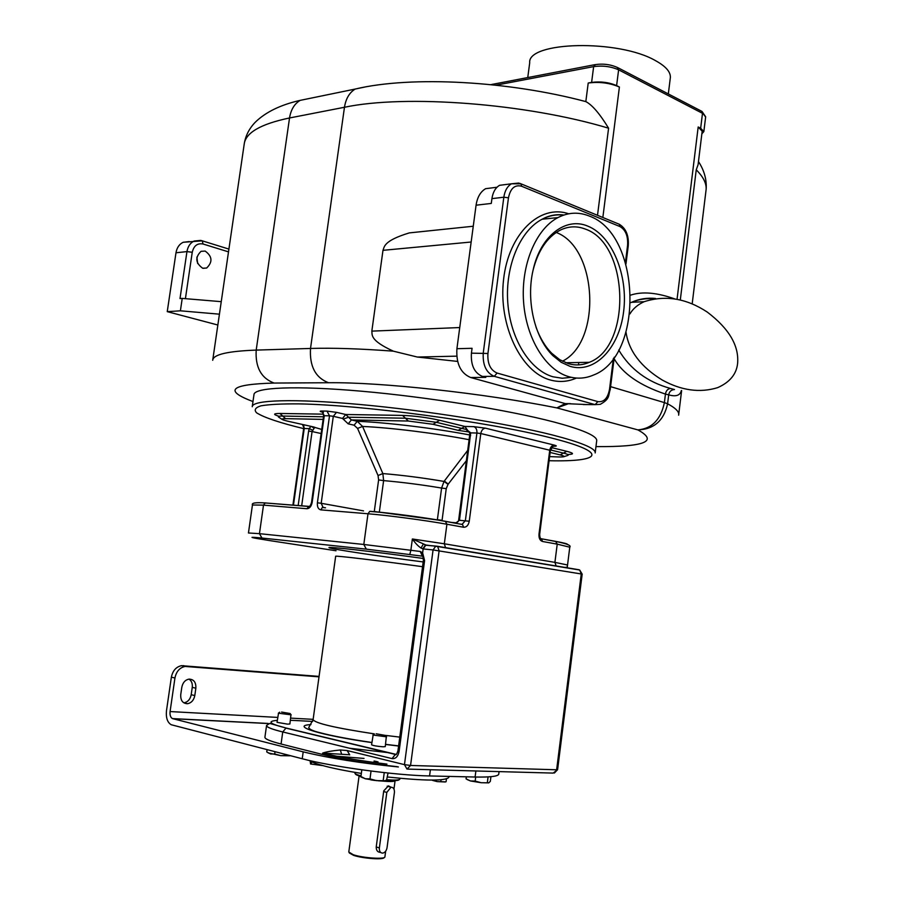 <?xml version="1.0" encoding="UTF-8"?>
<svg xmlns="http://www.w3.org/2000/svg" width="904" height="904" viewBox="0 0 904 904"><rect width="100%" height="100%" fill="white"/><g stroke="black" fill="none" stroke-linecap="round" stroke-linejoin="round"><path stroke-width="1.36" d="M339.328 737.201L340.424 737.257M397.297 766.682C367.736 763.484 342.786 759.416 322.457 754.456L281.065 744.003C270.002 741.156 264.623 738.873 264.928 737.133L266.544 725.596M319.01 676.836L185.049 666.44C179.659 667.649 176.291 671.502 174.947 677.989L170.076 711.561C169.737 715.109 170.528 717.448 172.438 718.59L303.19 751.857C329.293 758.196 361.024 763.225 398.381 766.954M174.947 677.989L171.364 677.186L166.494 710.668C165.816 717.765 167.387 722.454 171.229 724.737L302.241 758.75C332.231 766.784 395.884 775.383 429.558 775.948L475.097 777.022C490.058 777.304 497.946 776.378 498.737 774.231L498.782 773.948M349.43 748.218L388.562 752.659M319.067 676.407L181.444 665.672C176.065 666.881 172.709 670.723 171.364 677.186M195.863 688.181C196.1 682.271 193.795 679.243 188.936 679.119C185.139 679.944 182.766 682.656 181.817 687.232L180.732 694.656C180.484 700.51 182.755 703.538 187.535 703.719C191.411 702.916 193.829 700.193 194.801 695.549L195.863 688.181L192.258 687.368C192.654 683.627 191.58 680.87 189.038 679.107M192.258 687.368L191.196 694.713C190.235 699.346 187.817 702.058 183.941 702.849L187.535 703.719M361.351 773.417C346.853 771.112 334.751 768.705 325.033 766.185C316.886 764.049 311.631 762.14 309.27 760.479M336.672 756.23L364.029 758.422M387.522 776.999C424.869 780.943 445.31 781.079 448.813 777.406L448.847 777.169M399.873 779.078L399.862 779.158C399.252 780.129 394.867 780.333 386.709 779.768M361.024 775.835L360.628 775.734C356.707 774.694 354.797 773.835 354.888 773.157L354.989 772.378M360.945 776.389C357.193 775.383 355.351 774.547 355.441 773.892M399.139 779.644C398.732 780.672 394.381 780.886 386.076 780.299M384.912 856.8L384.901 856.89C385.127 859.523 363.216 858.065 353.34 854.766L348.797 852.031M379.375 847.918L386.81 792.401L391.003 787.203C393.455 787.339 394.596 789.102 394.415 792.503L387.036 847.76C386.403 850.901 384.923 852.698 382.607 853.127C380.256 852.924 379.183 851.195 379.375 847.918L376.222 846.958C376.211 850.269 377.465 852.054 379.962 852.314L380.821 852.574M376.222 846.958L383.737 790.898L388.437 785.847L390.901 787.181M384.132 857.557C383.782 859.975 363.08 858.54 353.735 855.41L349.339 852.992M433.671 780.084L437.14 781.598L445.695 781.858M432.214 780.095L433.626 780.423M441.062 779.768L440.813 781.61M446.452 778.898L446.09 781.723M445.265 781.983L437.14 781.598L432.519 780.389M371.838 780.039L374.957 780.457M378.121 780.785L380.482 780.943M380.878 780.966L370.809 779.869M310.208 761.078L310.535 763.97L322.705 765.564M311.552 761.767L311.27 763.891M318.389 764.298L318.287 765.055M322.965 765.631L310.535 763.97M378.041 761.902L375.216 761.202M374.154 760.931L373.951 762.445M375.736 761.518L375.589 762.671M388.053 773.022L386.618 779.858L385.093 780.796L376.471 780.627L385.353 780.717M384.245 772.615L383.228 780.254M361.837 769.824L360.933 776.513L365.306 778.751L369.996 778.886L376.471 780.627L365.306 778.751L362.301 777.44M371.047 771.044L369.996 778.886M287.325 754.885L290.252 755.642M267.075 749.642L266.748 751.936L270.567 753.959L274.692 754.004L280.85 755.665L287.269 755.337M275.019 751.699L274.692 754.004M289.901 755.8L280.85 755.665L268.172 752.919M490.928 776.683L490.318 781.395L488.725 782.864L481.154 782.717L488.804 782.841M488.081 776.898L487.38 782.367M466.34 776.818L466.068 778.852L470.475 780.954L475.176 781.079L481.154 782.717L470.475 780.954L467.176 779.564M475.696 777.033L475.176 781.079M436.395 546.14L425.761 545.236L423.151 548.92L433.072 549.937L404.461 764.637L347.181 750.557L340.333 749.97C332.378 750.761 326.491 751.8 322.649 753.077C339.757 757.281 361.182 760.953 386.935 764.106M373.171 734.884L371.589 744.783C373.16 745.653 376.979 746.32 383.07 746.794L385.273 746.614L386.324 736.602M278.534 713.086L277.042 722.341L287.54 724.127L289.901 723.968L290.952 714.657M309.044 506.387L265.177 502.94L263.505 505.133L259.448 533.665L248.453 532.976L252.442 504.997L263.505 505.133L306.919 508.726C309.586 508.534 311.338 506.421 312.174 502.375L324.276 415.727L329.508 415.806L317.394 502.782C317.089 506.884 318.231 509.246 320.83 509.867L367.996 513.766C387.533 515.314 426.281 520.455 446.915 524.241L463.526 527.235C466.509 527.337 468.419 525.337 469.255 521.224L480.792 433.536L549.745 450.226L538.999 534.117C538.75 538.151 539.925 540.615 542.536 541.485L557.226 544.14L554.909 562.367L567.407 564.977L567.283 567.961M541.157 538.739L555.587 541.36L557.226 544.14L569.769 547.202L567.181 567.949M349.012 754.727L322.649 753.077L322.457 754.456M341.463 753.71L340.333 749.97M396.347 754.411L395.342 754.422C395.873 755.45 396.743 754.275 397.941 750.885L423.388 560.491L422.62 552.886L420.224 551.474L410.857 550.276L412.371 538.987C415.286 543.157 418.156 546.185 421.004 548.05L423.151 548.92L422.62 552.886L424.597 560.582L399.105 751.348C398.042 756.535 395.692 758.953 392.076 758.614L282.749 731.957L281.065 744.003M422.45 556.209L420.224 551.474M596.663 441.073L596.742 440.406C596.538 435.728 582.334 429.615 554.141 422.066C508.782 410.111 427.829 397.025 361.634 391.217C295.292 385.386 253.877 387.421 253.967 394.675L252.284 406.371M678.644 415.173L678.746 414.201C678.678 411.184 674.972 407.715 667.593 403.794C663.886 420.609 653.976 429.31 637.874 429.897C651.999 428.643 660.835 419.535 664.395 402.596L610.584 386.652M614.087 358.673C622.732 373.68 639.84 385.488 665.434 394.087L668.689 394.856C675.943 396.912 680.158 395.489 681.333 390.584M668.689 394.856C669.322 391.534 671.254 389.76 674.486 389.556L670.542 388.471C667.751 388.81 666.045 390.686 665.434 394.087L664.395 402.596L667.593 403.794L668.689 394.856M568.661 403.647L556.887 407.907L565.181 403.579M680.294 300.038L696.238 169.816L698.08 164.731L702.182 131.227L698.182 126.989L700.656 128.244L703.843 131.611L701.866 133.803M617.24 67.359L618.619 69.823L616.607 85.62L619.398 87.033L602.844 217.491M576.786 99.293L585.826 101.598C592.21 104.92 599.793 113.78 608.584 128.198L597.51 215.299M364.651 87.066L355.182 89.055C411.964 75.473 509.314 81.202 585.826 101.598L588.21 83.021C599.454 81.586 609.85 82.919 619.398 87.033M588.21 83.021L591.611 82.411C600.629 81.258 608.957 82.32 616.607 85.62M698.08 164.731L698.159 164.099M457.605 361.419L417.377 357.046L393.376 351.17C369.374 340.232 372.414 334.672 371.838 331.124L459.74 327.553M431.976 230.543L409.342 232.893C383.115 240.848 384.482 247.007 382.98 250.329L371.838 331.124M570.56 403.659L565.316 403.613L470.656 377.51C460.622 373.239 456.045 363.645 456.916 348.707L476.069 205.208C477.301 197.219 480.487 191.716 485.617 188.687L494.138 187.603M565.316 403.613L587.498 404.585M625.455 262.273L627.579 245.323C628.156 236.091 625.602 229.831 619.929 226.554L521.608 186.247C514.817 184.472 510.444 188.326 508.466 197.806L487.934 353.487C487.335 363.611 490.386 370.131 497.087 373.047L494.273 376.324L482.431 376.437L485.798 377.375L470.656 377.51M456.916 348.707L472.069 348.3L471.425 353.159C470.701 365.227 474.374 372.979 482.431 376.437M508.466 197.806L503.833 197.208L491.923 198.631L491.29 203.423L476.069 205.208M491.923 198.631C492.906 192.202 495.448 187.761 499.55 185.32L506.387 184.439M568.695 376.652C577.091 379.047 585.284 378.539 593.261 375.137C644.111 356.651 641.478 234.418 589.193 216.011C578.662 211.796 568.243 212.316 557.926 217.593C535.869 229.04 520.885 264.928 523.563 301.721C526.128 338.548 545.733 370.086 568.695 376.652M587.894 226.169C565.847 216.553 540.479 235.854 533.134 269.946C525.823 300.591 534.75 338.243 552.943 355.701L561.192 362.301L570.006 366.335C594.877 373.917 619.263 347.938 623.613 311.688C628.303 275.55 612.279 235.876 587.894 226.169M565.723 362.73L589.272 362.323C631.862 346.65 629.252 243.978 585.396 229.107C576.718 225.717 568.141 226.158 559.655 230.43C547.056 237.379 538.23 250.476 533.179 269.754M536.027 327.146C539.914 337.938 545.18 346.684 551.847 353.374L559.757 359.713L568.232 363.6C575.419 365.713 582.425 365.284 589.272 362.323M562.401 361.216C601.815 341.938 597.702 247.832 556.231 232.464M219.423 314.174L180.393 310.818L167.251 311.643L217.853 325.011M202.665 268.228L206.666 268.013C212.824 262.024 212.338 256.386 205.185 251.075L201.061 251.312C194.959 257.369 195.49 263.007 202.665 268.228M200.733 240.419L194.145 241.018C190.235 242.95 187.84 246.476 186.958 251.594L180.009 298.557L182.224 298.399L180.393 310.818M167.251 311.643L175.986 252.77C176.868 247.696 179.263 244.204 183.162 242.283L189.241 241.583M221.254 301.665L182.224 298.399M197.648 263.516L196.88 257.109M626.043 332.378C628.845 351.034 640.902 366.922 662.236 380.019C681.446 390.562 699.922 393.104 717.652 387.647C729.89 382.222 736.534 374.098 737.619 363.284C739.088 345.622 728.974 328.559 707.278 312.083C686.531 298.376 665.502 294.907 644.179 301.687C637.738 304.625 632.981 308.716 629.896 313.948M527.766 77.507L529.699 62.817C527.235 41.414 618.743 39.064 655.705 60.76C665.728 66.297 670.621 71.857 670.372 77.439L670.259 78.388M323.135 419.388L285.574 418.654C280.206 418.71 280.963 419.569 287.856 421.219L312.807 426.767C315.191 427.321 315.722 427.66 314.389 427.807L312.083 431.536L308.614 431.084L298.162 505.607M321.722 429.434L312.513 426.744M313.914 428.078L311.496 426.473M310.931 426.349L309.202 428.643L304.23 428.519L303.541 424.71M312.569 430.134L309.202 428.643L308.614 431.084M374.245 511.754L378.618 479.922L378.041 475.515L357.566 428.406L354.074 425.196L348.209 423.852L342.514 418.439L333.305 416.315L336.503 412.348L345.712 414.507L342.514 418.439M468.453 431.875L458.238 430.372L432.993 424.292L436.304 422.292L405.467 418.224L348.56 417.23L345.712 414.507L402.596 415.411L408.314 421.038L351.407 419.931L348.209 423.852M455.503 523.235L459.469 520.218L470.713 432.869L466.453 429.502L436.304 422.292L439.626 420.281C427.117 417.49 414.778 415.863 402.596 415.411M468.905 432.044L464.848 426.439L439.626 420.281M468.588 431.942L467.605 431.705L466.453 429.502M379.318 512.229L374.301 511.483M467.91 450.113L444.033 481.425L441.604 488.058C421.377 484.691 402.054 482.216 383.624 480.612L379.33 512.172L437.344 519.969M378.618 479.922L383.624 480.612L382.855 473.572L362.583 426.451L357.272 421.298L351.407 419.931L348.56 417.23L343.226 419.117M466.543 460.452L448.034 484.352L446.237 488.623L442.011 520.783M444.327 481.041L448.226 484.103M455.22 523.19C457.605 522.309 458.746 521.325 458.644 520.218L469.854 433.818L470.713 432.869L476.916 433.027C477.12 429.671 476.092 427.536 473.82 426.643L485.482 428.18L554.367 445.13C557.158 445.898 556.898 446.26 553.621 446.214M370.143 511.325L370.448 511.348C389.002 512.794 425.716 517.664 445.322 521.28L446.915 524.241L444.327 543.79L412.371 538.987L426.1 545.101M423.23 544.298L421.004 548.05M567.181 566.729L567 567.915M372.911 735.009L386.584 736.828M376.154 733.777L385.454 735.438L376.154 733.777M278.319 713.188L291.167 714.838M281.607 712.058L290.116 713.527L281.607 712.058M172.766 718.703L267.946 723.528M430.383 769.733L429.558 775.948M475.877 770.976L475.097 777.022M303.19 751.857L302.241 758.75M170.076 711.561L277.731 717.414M290.715 718.126L313.146 719.347M186.868 666.384L183.263 665.626M194.801 695.549L191.196 694.713M381.33 780.977C389.714 781.757 394.302 781.677 395.071 780.751L395.071 780.604M359.091 775.948L362.481 777.7M386.81 792.401L383.646 791.554M277.313 720.352C266.59 721.279 269.618 723.855 286.398 728.104L269.72 723.415L266.567 725.437C266.273 727.042 271.675 729.223 282.749 731.957L285.958 728.115L395.342 754.422L392.076 758.614M312.66 721.437L295.269 720.511M286.398 728.104L396.302 754.444M295.823 720.544L290.41 720.307M398.596 746.015L385.567 744.455M371.883 742.602C320.129 735.28 289.709 725.731 310.942 724.579M422.563 566.695C379.16 560.672 333.486 555.248 335.655 556.31L313.1 719.618C314.965 723.234 335.373 727.98 374.358 733.879M385.499 735.393L399.783 737.11M426.473 545.146L435.694 546.219L433.072 549.937L582.176 574.119L579.69 570.017L435.694 546.219L437.615 546.479L439.118 550.739L410.563 765.462L556.638 769.779L581.261 573.927L579.69 570.017L578.752 569.712L436.948 546.208M426.394 545.146L429.626 545.62M578.752 569.712L579.43 569.972M407.907 769.112L553.158 773.089L557.598 769.677L582.176 574.119M410.563 765.462L407.003 769.089L404.461 764.637L410.563 765.462M349.724 754.874L347.181 750.557M431.773 545.835L424.79 544.818L425.332 545.18L422.756 548.875M421.942 556.118L409.783 554.559L410.857 550.276L363.803 544.468L259.448 533.665L261.968 538.038C246.498 536.501 249.029 537.349 269.55 540.569L336.028 550.762M409.783 554.559L366.335 549.146L363.803 544.468L367.996 513.766L369.702 511.393C388.856 512.783 425.818 517.698 445.954 521.495L462.554 524.523L463.526 527.235M423.196 561.938C379.341 556.299 331.926 549.191 329.18 547.734C325.169 546.095 373.928 551.598 423.411 558.48M366.335 549.146L261.968 538.038M423.388 560.491L424.597 560.582M397.941 750.885L399.105 751.348M540.761 538.66L556.231 541.575C567.023 543.688 571.531 545.564 569.769 547.202L569.757 547.282M445.582 547.801L444.327 543.79L554.909 562.367L556.22 566.13M555.858 541.417C564.085 542.931 567.961 543.948 567.475 544.457M554.367 445.13C551.926 445.378 550.378 447.073 549.745 450.226L550.389 450.486L539.665 534.287C539.801 537.541 540.422 539.078 541.541 538.897L542.536 541.485M539.665 534.287L538.999 534.117M550.389 450.486L552.875 446.474L552.321 446.26M462.08 524.331L465.357 520.704L476.916 433.027L480.792 433.536C481.47 430.236 483.03 428.451 485.482 428.18M304.196 428.745C279.991 422.891 264.137 417.591 256.646 412.845C253.821 409.953 255.267 407.614 260.985 405.817C269.279 404.404 281.833 403.76 298.636 403.885C361.781 404.856 488.296 421.863 550.073 437.66C610.256 452.655 601.533 462 549.078 460.724M567.768 454.497C574.379 454.294 574.04 453.232 566.74 451.311L551.689 447.638M473.82 426.643L464.848 426.439L458.238 430.372M317.394 502.782L321.191 503.291L333.305 416.315L329.508 415.806L327.011 411.105L336.503 412.348M327.011 411.105L321.779 411.026C319.451 411.071 319.7 411.444 322.513 412.145M323.53 414.156L279.924 413.467C273.2 413.49 272.884 414.416 278.974 416.269M252.239 406.732C252.08 399.963 293.438 398.438 359.803 404.483C426.021 410.484 507.042 423.434 552.491 434.993C580.73 442.293 594.979 448.124 595.227 452.497L595.194 452.927M595.962 446.61C644.789 446.983 658.756 441.412 637.874 429.897L556.887 407.907C483.968 393.24 380.878 382.053 328.502 382.731L274.104 383.059C230.418 384.279 223.367 390.438 252.973 401.557M696.238 169.816C703.165 176.709 706.465 183.196 706.148 189.275L705.866 191.546M674.633 298.862C656.869 292.58 642.258 291.314 630.8 295.077M698.182 126.989L677.051 299.303M495.923 85.191L593.645 66.614C602.652 65.393 610.98 66.455 618.619 69.823L702.487 113.328L700.656 128.244M578.481 364.888L578.786 362.504M595.453 64.568L593.645 66.614L591.611 82.411M309.631 98.423L300.139 100.378C280.466 104.841 265.46 112.186 255.097 122.402C248.995 128.809 245.346 136.154 244.159 144.437C245.379 132.865 260.499 124.04 289.529 117.972L344.469 107.271C405.308 94.332 526.094 103.361 608.584 128.198M328.502 382.731C315.451 377.691 309.462 366.267 310.513 348.458L344.469 107.271C345.848 98.66 349.419 92.592 355.182 89.055L300.139 100.378C294.41 103.824 290.885 109.689 289.529 117.972L256.205 350.097C227.571 351.17 213.073 354.571 212.711 360.289M274.104 383.059C261.154 378.222 255.188 367.227 256.205 350.097L310.513 348.458C332.751 347.791 360.368 348.695 393.376 351.17M417.377 357.046L456.746 356.153M382.98 250.329L471.153 242.012M518.772 183.049L511.461 183.794C507.37 186.258 504.816 190.721 503.833 197.208L483.267 352.876C482.555 365.024 486.216 372.843 494.273 376.324L595.114 404.642L583.34 404.551M487.934 353.487L471.425 353.159M627.579 245.323L628.235 245.877M619.929 226.554L619.285 224.26L618.121 223.785M497.087 373.047L597.872 401.613C603.917 402.37 607.804 398.257 609.522 389.262L613.398 358.402M568.661 213.785C539.857 203.795 508.568 233.763 503.584 279.438C498.183 324.988 520.907 372.12 550.174 379.951C559.169 382.46 567.904 381.827 576.39 378.064M597.872 401.613L595.114 404.642L600.279 404.337C610.392 398.664 608.03 395.737 610.211 389.624L614.279 357.182M609.522 389.262L610.211 389.624M521.608 186.247L520.986 183.828L519.789 183.342M563.667 215.107C556.299 214.237 549.112 215.615 542.117 219.231C520.049 230.599 505.076 266.149 507.777 302.591C510.364 339.045 529.993 370.29 552.977 376.787L562.209 378.256L571.351 377.33M228.509 251.866L203.05 244.012C197.411 242.973 193.806 245.73 192.247 252.284L185.41 298.67M203.05 244.012L202.259 240.837L201.445 240.588M192.247 252.284L186.958 251.594L175.986 252.77M654.349 298.67C645.784 298.218 638.156 299.45 631.444 302.332L630.789 302.625M618.731 350.029C630.19 369.261 647.467 382.076 670.542 388.471M701.086 110.966L705.629 117.011M492.872 84.174L491.606 84.739M302.444 424.462L304.23 428.519L293.45 505.223M321.157 433.536L312.083 431.536L301.665 505.89M312.807 426.767L312.038 426.598M323.496 416.789L282.749 416.066C278.816 416.021 277.494 416.405 278.782 417.219L282.353 419.546M285.574 418.654L279.924 413.467M287.856 421.219L287.077 421.038M309.371 506.409L308.614 506.455C309.643 506.839 310.626 505.483 311.541 502.375L323.632 415.817L324.276 415.727L321.779 411.026M311.541 502.375L312.174 502.375M252.442 504.963C251.368 502.963 255.606 502.296 265.177 502.94L308.614 506.455L306.919 508.726M323.112 507.517L321.191 503.291L363.555 510.896M432.993 424.292L408.314 421.038M469.888 434.993C434.541 428.259 386.697 422.462 357.272 421.298L354.074 425.196M469.278 439.751C436.7 433.378 390.765 427.671 362.583 426.451L357.566 428.406M458.644 520.218L469.255 521.224M469.82 435.694L470.645 435.592M445.582 521.325L459.514 523.97M461.921 524.309L460.893 524.218M323.259 507.539L324.299 507.72M325.53 507.822L322.491 507.28L320.83 509.867M446.237 488.623L441.604 488.058L437.378 519.71L442.022 520.297M448.034 484.352L444.033 481.425C422.699 477.809 402.314 475.199 382.855 473.572L378.041 475.515M450.52 522.331L456.249 522.806M549.609 456.599L558.582 456.949C565.282 457.085 565.825 456.407 560.197 454.904L550.14 452.475M558.582 456.949L559.497 456.983M563.486 456.802L567.814 455.424C569.147 454.927 567.689 454.158 563.463 453.107L550.491 449.966M560.197 454.904L566.74 451.311M498.737 774.231L499.076 771.609M272.477 723.663L270.319 723.562M268.149 723.449L172.438 718.59M185.049 666.44L181.444 665.672M448.949 776.4L448.813 777.406M399.862 779.158L399.975 778.31M393.963 789.068L395.093 780.604M384.901 856.89L385.658 851.218M348.786 852.065L359.08 776.005M391.003 787.203L387.172 786.197M398.607 745.902L385.579 744.342M371.906 742.489C349.272 739.144 331.994 735.89 320.072 732.726C312.931 730.986 309.157 729.234 308.75 727.494L313.078 719.754M554.378 773.033L557.598 769.677M596.742 440.406L595.227 452.497M698.476 161.567C704.261 170.46 706.826 179.693 706.148 189.275L692.17 303.981M681.627 390.539L678.746 414.201M409.342 232.893L473.255 226.237M497.008 187.241L485.617 188.687M625.963 263.979L628.246 245.843C628.981 235.571 625.986 228.373 619.285 224.26L520.986 183.828L511.461 183.794L499.55 185.32M563.926 215.016C556.356 213.988 549.09 215.401 542.117 219.231L557.926 217.593M551.847 353.374L552.943 355.701M244.159 144.437L212.779 359.815M228.904 249.086L202.259 240.837L183.162 242.283M203.084 268.341L206.666 268.013M655.558 298.478C647.14 297.608 639.094 298.896 631.444 302.332L644.179 301.687M490.793 84.66L594.674 64.715C603.092 63.393 610.912 64.421 618.121 67.823L701.979 111.429L705.662 116.785L703.843 131.611M668.327 93.926L670.372 77.439M303.665 428.586L292.896 505.178M323.632 415.817L322.773 412.473L323.429 412.439M469.843 433.626L469.142 432.18M563.96 567.407L567.079 567.305M374.358 733.958L372.934 735.065M385.454 735.438L386.539 736.884M279.675 712.194L278.33 713.245M290.116 713.527L291.122 714.883"/></g></svg>

